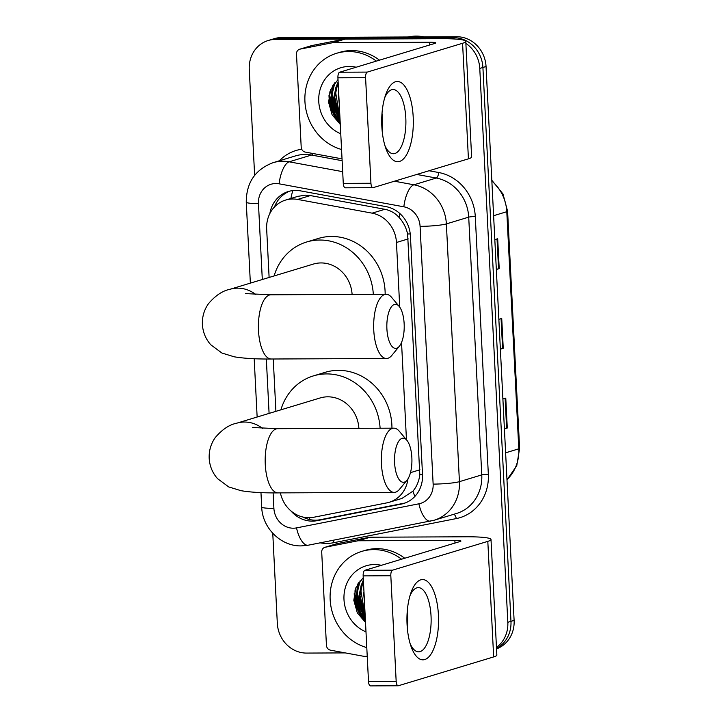 <?xml version="1.0" encoding="UTF-8"?>
<svg xmlns="http://www.w3.org/2000/svg" width="722" height="722" viewBox="0 0 722 722"><rect width="100%" height="100%" fill="white"/><g stroke="black" fill="none" stroke-linecap="round" stroke-linejoin="round"><path stroke-width="1.08" d="M280.407 492.882A30.098 27.472 -106.8 0 0 313.736 517.259L386.793 502.882A30.098 27.472 -106.8 0 0 389.212 502.277L401.937 498.433L412.939 491.159C416.72 486.664 419.013 481.186 419.807 474.715L407.614 233.991C406.161 227.565 403.318 222.051 399.076 217.448C395.187 213.116 390.449 210.4 384.862 209.299L310.388 195.572L305.478 195.157L297.933 196.339L285.614 200.066A30.098 27.472 -106.8 0 0 266.662 229L269.116 277.456M399.735 307.139L396.459 242.484A30.098 27.472 -106.8 0 0 372.11 213.152L297.635 199.425A30.098 27.472 -106.8 0 0 292.816 198.992A30.098 27.472 -106.8 0 0 285.614 200.066M406.459 439.779L401.531 342.463M389.212 502.277A30.098 27.472 -106.8 0 0 407.966 478.857M273.25 358.996L275.903 411.341M290.912 510.896A30.098 27.472 -106.8 0 0 317.138 520.661L401.143 504.127A30.098 27.472 -106.8 0 0 403.562 503.523A30.098 27.472 -106.8 0 0 422.514 474.598L410.421 235.968A30.098 27.472 -106.8 0 0 386.08 206.636L300.433 190.852A30.098 27.472 -106.8 0 0 295.605 190.418A30.098 27.472 -106.8 0 0 288.403 191.492A30.098 27.472 -106.8 0 0 269.847 213.568M274.504 206.943A30.098 27.472 73.2 0 1 289.991 191.068M365.503 622.138A40.125 36.632 73.2 0 1 354.231 593.394A40.125 36.632 73.2 0 0 365.503 622.138M340.27 124.04A40.125 36.632 73.2 0 1 328.997 95.304A40.125 36.632 73.2 0 0 340.27 124.04M254.631 175.356L249.261 69.438A30.098 27.472 73.2 0 1 268.214 40.504A30.098 27.472 73.2 0 1 275.407 39.43L450.6 38.654A30.098 27.472 73.2 0 1 455.239 39.051M465.871 43.383A30.098 27.472 73.2 0 1 479.769 68.419L507.828 622.292A30.098 27.472 73.2 0 1 496.474 647.435M345.306 652.905L306.498 653.076A30.098 27.472 73.2 0 1 277.32 623.312L272.763 533.296M268.214 40.504L274.486 38.609A30.098 27.472 73.2 0 1 281.679 37.535L456.873 36.759L453.732 37.706A30.098 27.472 73.2 0 1 482.91 67.471L510.968 621.344A30.098 27.472 73.2 0 1 496.519 648.419A30.098 27.472 73.2 0 0 510.968 621.344L482.91 67.471A30.098 27.472 73.2 0 0 453.732 37.706L278.548 38.483L453.732 37.706L450.6 38.654M271.346 39.557A30.098 27.472 73.2 0 1 278.548 38.483A30.098 27.472 73.2 0 0 271.346 39.557M365.233 616.94A40.125 36.632 73.2 0 1 358.292 583.132A40.125 36.632 73.2 0 0 365.233 616.94M340.008 118.85A40.125 36.632 73.2 0 1 333.059 85.043A40.125 36.632 73.2 0 0 340.008 118.85M405.114 502.999A30.098 27.472 73.2 0 1 404.284 503.18L320.27 519.714A30.098 27.472 73.2 0 1 302.861 517.033M329.873 91.775A40.125 36.632 -106.8 0 0 340.206 122.848M355.098 589.865A40.125 36.632 -106.8 0 0 365.44 620.947M456.873 36.759A30.098 27.472 73.2 0 1 486.05 66.523L514.109 620.397A30.098 27.472 73.2 0 1 496.546 648.861M496.321 269.279L498.55 268.801A8.023 0.857 -2.9 0 0 499.209 268.629L496.33 269.505M494.814 239.614L497.693 238.747L499.209 268.629M504.389 428.669L506.627 428.191A8.023 0.857 -2.9 0 0 507.277 428.02L504.407 428.895M502.891 399.004L505.77 398.138L507.277 428.02M500.355 348.97L502.584 348.491A8.023 0.857 -2.9 0 0 503.243 348.329L500.364 349.195M498.857 319.314L501.727 318.438L503.243 348.329M381.83 126.359A40.125 15.812 -90.3 0 1 385.647 94.799A40.125 15.812 -90.3 0 1 402.145 83.364A40.125 15.812 -90.3 0 1 413.192 116.874A40.125 15.812 -90.3 0 1 404.194 158.145A40.125 15.812 -90.3 0 1 385.891 148.542A40.125 15.812 -90.3 0 1 381.83 126.359M384.916 145.591A32.102 12.653 89.7 0 0 393.391 153.741A32.102 12.653 89.7 0 0 405.8 117.839A32.102 12.653 89.7 0 0 393.111 89.537A32.102 12.653 89.7 0 0 384.709 97.759M382.019 113.237A32.102 12.653 -90.3 0 1 382.398 117.948A32.102 12.653 -90.3 0 1 382.091 130.14M342.002 158.226L339.06 158.235A5.018 4.576 -106.8 0 1 338.248 158.163L305.262 152.089A5.018 4.576 -106.8 0 1 301.2 147.198L296.489 54.051A5.018 4.576 -106.8 0 1 299.639 49.231L311.408 45.676A5.018 4.576 73.2 0 1 311.814 45.567L344.168 39.205A5.018 4.576 73.2 0 1 344.963 39.123L441.377 38.69A40.125 4.296 177.1 0 1 465.771 41.407A40.125 4.296 177.1 0 1 462.576 43.275L367.29 72.092A5.018 1.976 89.7 0 0 365.585 77.669L337.923 77.796A5.018 1.976 -90.3 0 1 339.629 72.218L434.915 43.401A10.036 1.074 -2.9 0 0 435.709 42.932A10.036 1.074 -2.9 0 0 429.617 42.255L333.203 42.679A5.018 4.576 -106.8 0 0 332.409 42.76L300.045 49.132A5.018 4.576 -106.8 0 0 299.639 49.231M465.771 41.407L471.628 156.963A40.125 4.296 177.1 0 1 468.425 158.831L373.148 187.648A5.018 1.976 89.7 0 1 372.922 187.684A5.018 1.976 89.7 0 1 370.937 183.262L365.585 77.669M345.486 187.774A5.018 1.976 -90.3 0 1 345.26 187.81A5.018 1.976 -90.3 0 1 343.275 183.388L337.923 77.796M408.264 36.975A45.143 41.208 73.2 0 1 416.197 36.1A45.143 41.208 73.2 0 1 424.22 36.903M341.56 149.499A50.161 45.793 73.2 0 1 304.937 101.631A50.161 45.793 73.2 0 1 336.506 53.311A50.161 45.793 73.2 0 1 348.509 51.515A50.161 45.793 73.2 0 1 376.352 61.108M336.506 53.311L339.647 52.363A50.161 45.793 73.2 0 1 351.641 50.567A50.161 45.793 73.2 0 1 379.492 60.161M340.757 133.787A35.116 32.048 73.2 0 1 318.998 94.916A35.116 32.048 73.2 0 1 349.267 66.46A35.116 32.048 73.2 0 1 356.145 67.227M338.275 84.772L337.021 86.974L334.232 99.537L337.625 112.072L339.827 115.43M338.221 83.725L336.037 87.272L333.257 99.835L336.642 112.37L339.909 117.009M338.663 92.407L339.34 105.683M338.519 89.546L339.511 109.067M338.013 79.555L330.685 89.528L328.573 102.19L332.066 114.708L340.288 124.401M338.32 94.627L339.241 103.715M338.131 81.92L335.595 88.192M334.394 95.809L338.591 113.237L339.818 115.258M333.663 84.167L330.468 99.338L334.665 114.419L340.143 121.603M338.798 94.97L339.042 99.798M338.167 82.642L336.759 85.945M335.396 91.008L339.078 113.083L339.773 114.266M334.9 82.588L330.956 99.04L335.152 114.275L340.107 120.926M386.902 328.961A22.075 8.7 89.7 0 0 399.338 346.271A22.075 8.7 89.7 0 0 404.149 323.736A22.075 8.7 89.7 0 0 399.167 306.39A22.075 8.7 89.7 0 0 390.376 308.438A22.075 8.7 89.7 0 0 386.902 328.961M399.338 346.271L391.856 355.368A32.102 12.653 -90.3 0 1 386.45 358.491A32.102 12.653 -90.3 0 1 373.761 330.18A32.102 12.653 -90.3 0 1 386.162 294.287A32.102 12.653 -90.3 0 1 391.604 297.365L399.167 306.39M352.101 294.441A32.102 29.304 -106.8 0 0 321.001 262.934A32.102 29.304 -106.8 0 0 313.321 264.09L229.957 289.296C222.52 290.776 215.346 295.596 208.423 303.754C204.109 309.937 202.106 316.832 202.395 324.449C202.891 332.246 205.698 339.024 210.806 344.8L221.943 353.04L234.226 356.803C243.81 358.41 256.13 359.141 271.192 359.005L386.45 358.491M274.107 275.948A55.179 50.369 73.2 0 1 306.642 241.996A55.179 50.369 73.2 0 1 319.837 240.029A55.179 50.369 73.2 0 1 373.31 294.341M306.642 241.996L318.402 238.44A55.179 50.369 73.2 0 1 331.597 236.464A55.179 50.369 73.2 0 1 385.16 294.287M394.6 462.838A22.075 8.7 89.7 0 0 407.046 480.157A22.075 8.7 89.7 0 0 411.856 457.622A22.075 8.7 89.7 0 0 406.874 440.276A22.075 8.7 89.7 0 0 398.084 442.315A22.075 8.7 89.7 0 0 394.6 462.838M407.046 480.157L399.564 489.254A32.102 12.653 -90.3 0 1 394.149 492.377A32.102 12.653 -90.3 0 1 381.46 464.066A32.102 12.653 -90.3 0 1 393.869 428.164A32.102 12.653 -90.3 0 1 399.302 431.242L406.874 440.276M358.888 428.327A32.102 29.304 -106.8 0 0 327.779 396.82A32.102 29.304 -106.8 0 0 320.099 397.975L236.744 423.191C229.307 424.662 222.132 429.482 215.21 437.64C210.896 443.822 208.884 450.718 209.181 458.344C209.678 466.132 212.476 472.91 217.584 478.686L228.73 486.935L241.013 490.689C250.588 492.296 262.916 493.027 277.97 492.891L394.149 492.377M280.894 409.834A55.179 50.369 73.2 0 1 313.42 375.891A55.179 50.369 73.2 0 1 326.624 373.915A55.179 50.369 73.2 0 1 380.097 428.227M313.42 375.891L325.18 372.326A55.179 50.369 73.2 0 1 338.383 370.35A55.179 50.369 73.2 0 1 391.947 428.173M407.064 624.449A40.125 15.812 -90.3 0 1 410.881 592.888A40.125 15.812 -90.3 0 1 427.379 581.454A40.125 15.812 -90.3 0 1 438.425 614.963A40.125 15.812 -90.3 0 1 429.428 656.235A40.125 15.812 -90.3 0 1 411.116 646.641A40.125 15.812 -90.3 0 1 407.064 624.449M410.15 643.681A32.102 12.653 89.7 0 0 418.625 651.831A32.102 12.653 89.7 0 0 431.034 615.929A32.102 12.653 89.7 0 0 418.345 587.627A32.102 12.653 89.7 0 0 409.943 595.849M407.244 611.326A32.102 12.653 -90.3 0 1 407.632 616.037A32.102 12.653 -90.3 0 1 407.325 628.23M367.227 656.316L364.285 656.325A5.018 4.576 -106.8 0 1 363.482 656.253L330.495 650.179A5.018 4.576 -106.8 0 1 326.434 645.288L321.714 552.14A5.018 4.576 -106.8 0 1 324.873 547.321L336.642 543.765A5.018 4.576 73.2 0 1 337.039 543.657L369.402 537.294A5.018 4.576 73.2 0 1 370.196 537.213L466.611 536.789A40.125 4.296 177.1 0 1 491.005 539.496A40.125 4.296 177.1 0 1 487.81 541.365L392.524 570.181A5.018 1.976 89.7 0 0 390.819 575.759L363.157 575.885A5.018 1.976 -90.3 0 1 364.863 570.308L460.149 541.491A10.036 1.074 -2.9 0 0 460.943 541.022A10.036 1.074 -2.9 0 0 454.842 540.345L358.437 540.769A5.018 4.576 -106.8 0 0 357.634 540.85L325.279 547.222A5.018 4.576 -106.8 0 0 324.873 547.321M491.005 539.496L496.853 655.053A40.125 4.296 177.1 0 1 493.658 656.921L398.382 685.747A5.018 1.976 89.7 0 1 398.147 685.774A5.018 1.976 89.7 0 1 396.17 681.351L390.819 575.759M370.72 685.864A5.018 1.976 -90.3 0 1 370.485 685.9A5.018 1.976 -90.3 0 1 368.509 681.478L363.157 575.885M366.785 647.589A50.161 45.793 73.2 0 1 330.162 599.72A50.161 45.793 73.2 0 1 361.74 551.4A50.161 45.793 73.2 0 1 373.743 549.604A50.161 45.793 73.2 0 1 401.585 559.198M361.74 551.4L364.881 550.453A50.161 45.793 73.2 0 1 376.875 548.657A50.161 45.793 73.2 0 1 404.717 558.25M365.991 631.876A35.116 32.048 73.2 0 1 344.232 593.006A35.116 32.048 73.2 0 1 374.492 564.55A35.116 32.048 73.2 0 1 381.378 565.317M363.509 582.862L362.245 585.064L359.466 597.626L362.859 610.162L365.061 613.519M363.455 581.815L361.271 585.361L358.482 597.924L361.875 610.46L365.142 615.099M363.897 590.497L364.565 603.772M363.753 587.636L364.736 607.157M363.247 577.645L355.919 587.618L353.807 600.28L357.3 612.798L365.522 622.49M363.554 592.717L364.466 601.805M363.365 580.01L360.829 586.282M359.628 593.908L363.816 611.326L365.052 613.348M358.897 582.257L355.702 597.428L359.899 612.509L365.377 619.693M364.023 593.06L364.267 597.897M363.401 580.732L361.993 584.035M360.63 589.098L364.312 611.173L365.007 612.355M360.134 580.678L356.19 597.13L360.386 612.364L365.341 619.016M310.388 195.572L297.635 199.425M309.991 519.623A30.098 12.238 -101.1 0 1 309.133 517.737M410.258 233.946A30.098 3.222 177.1 0 1 407.614 233.991M399.076 217.448A30.098 11.119 -79.6 0 1 399.943 213.604M422.514 474.67A30.098 3.222 177.1 0 1 419.807 474.715M290.903 198.469A30.098 11.119 -79.6 0 1 292.807 190.581M414.87 496.438A30.098 12.238 -101.1 0 1 412.939 491.159M384.862 209.299L372.11 213.152M408.255 238.91L396.459 242.484M419.951 469.778L410.466 472.648M273.115 492.882L273.9 508.36A20.063 18.312 -106.8 0 0 293.349 528.206A20.063 18.312 -106.8 0 0 296.534 527.89L418.895 503.803A20.063 18.312 -106.8 0 0 433.137 484.11L420.087 226.356A20.063 18.312 -106.8 0 0 403.851 206.808L279.107 183.812A20.063 18.312 -106.8 0 0 275.885 183.523A20.063 18.312 -106.8 0 0 258.458 203.532L262.303 279.513M273.124 162.667A40.125 36.632 73.2 0 1 282.717 161.232A40.125 36.632 73.2 0 1 289.152 161.809L311.507 155.049A40.125 36.632 -106.8 0 0 305.072 154.472A40.125 36.632 -106.8 0 0 295.469 155.907L273.124 162.667C255.281 169.444 246.328 182.612 246.256 202.178A20.063 2.148 -2.9 0 0 258.458 203.532M260.967 492.603L261.698 507.006C262.267 527.845 280.75 546.446 301.282 545.895L308.249 545.2A20.063 8.159 -101.1 0 1 296.534 527.89M279.36 160.78A45.143 41.208 73.2 0 1 301.724 149.255M429.048 170.744L438.759 172.531A45.143 41.208 73.2 0 1 475.284 216.528L488.343 474.282A45.143 41.208 73.2 0 1 456.295 518.586L333.934 542.673A45.143 41.208 73.2 0 1 320.189 542.854M479.769 68.419L486.05 66.523M275.407 39.43L281.679 37.535M507.828 622.292L514.109 620.397M394.447 181.213L413.905 184.796L436.25 178.036L416.793 174.453M403.851 206.808A20.063 7.41 -79.6 0 1 413.905 184.796A40.125 36.632 73.2 0 1 446.367 223.901L468.713 217.141A40.125 36.632 -106.8 0 0 436.25 178.036A5.018 1.85 100.4 0 0 438.759 172.531M279.107 183.812A20.063 7.41 -79.6 0 1 289.152 161.809L342.679 171.674M342.12 160.69L311.507 155.049A5.018 1.85 100.4 0 0 312.906 153.497M420.087 226.356A20.063 2.148 -2.9 0 0 446.367 223.901L459.427 481.655L481.773 474.896L468.713 217.141A5.018 0.541 177.1 0 1 475.284 216.528M433.137 484.11A20.063 2.148 -2.9 0 0 459.427 481.655A40.125 36.632 73.2 0 1 434.157 520.237L456.512 513.477A40.125 36.632 -106.8 0 0 481.773 474.896A5.018 0.541 177.1 0 1 488.343 474.282M266.328 358.996L269.089 413.399M456.295 518.586A5.018 2.04 78.9 0 0 453.822 514.29M333.934 542.673A5.018 2.04 78.9 0 0 333.149 540.3M430.935 521.04A20.063 8.159 -101.1 0 1 430.61 521.113A20.063 8.159 -101.1 0 1 418.895 503.803M261.698 507.006A20.063 2.148 -2.9 0 0 273.9 508.36M404.284 503.18L401.143 504.127M320.27 519.714L317.138 520.661M493.604 215.697L506.79 211.708A10.036 1.074 -2.9 0 0 507.593 211.239L519.605 448.362A10.036 1.074 177.1 0 1 518.802 448.822L506.79 211.708A40.125 36.632 -106.8 0 0 491.844 181.051M506.97 479.598A40.125 36.632 -106.8 0 0 518.802 448.822L505.617 452.811M502.584 348.491L501.077 318.637M498.55 268.801L497.034 238.946M506.627 428.191L505.111 398.336M468.425 158.831L462.576 43.275M343.275 183.388L370.937 183.262M429.752 44.963L429.617 42.255M344.963 39.123L333.203 42.679M339.629 72.218L367.29 72.092M332.409 42.76L344.168 39.205M311.814 45.567L300.045 49.132M340.044 119.563A40.125 36.632 73.2 0 1 332.517 85.909M255.759 294.522A32.102 29.304 -106.8 0 0 237.637 288.15A32.102 29.304 -106.8 0 0 229.957 289.296M245.597 293.61L270.903 294.793A32.102 12.653 89.7 0 0 258.503 330.694A32.102 12.653 89.7 0 0 271.192 359.005M262.537 428.408A32.102 29.304 -106.8 0 0 244.424 422.036A32.102 29.304 -106.8 0 0 236.744 423.191M252.384 427.496L277.69 428.688A32.102 12.653 89.7 0 0 265.281 464.58A32.102 12.653 89.7 0 0 277.97 492.891M493.658 656.921L487.81 541.365M368.509 681.478L396.17 681.351M454.986 543.052L454.842 540.345M370.196 537.213L358.437 540.769M364.863 570.308L392.524 570.181M357.634 540.85L369.402 537.294M337.039 543.657L325.279 547.222M365.269 617.662A40.125 36.632 73.2 0 1 357.742 583.999M308.249 545.2L434.157 520.237M246.256 202.178L250.363 283.132M254.189 358.717L257.14 417.018M519.605 448.362L516.753 465.726L506.979 479.805M491.808 180.247L502.981 193.974L507.593 211.239M345.26 187.81L372.922 187.684M270.903 294.793L386.162 294.287M277.69 428.688L393.869 428.164M370.485 685.9L398.147 685.774"/></g></svg>
